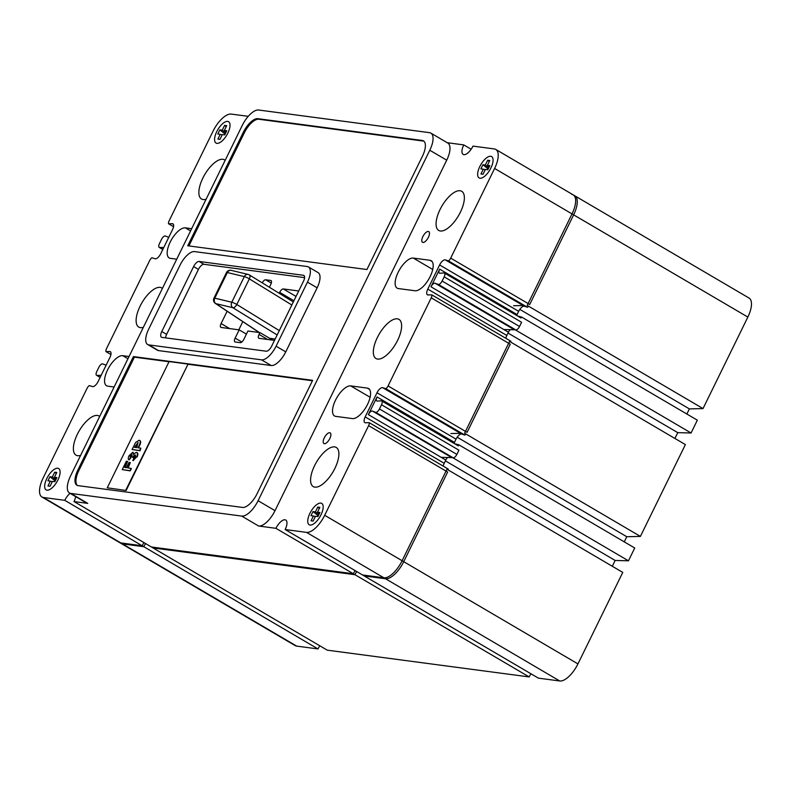 <?xml version="1.0" encoding="UTF-8"?>
<svg xmlns="http://www.w3.org/2000/svg" width="791" height="791" viewBox="0 0 791 791"><rect width="100%" height="100%" fill="white"/><g stroke="black" fill="none" stroke-linecap="round" stroke-linejoin="round"><path stroke-width="1.19" d="M296.674 646.109L120.855 542.933A20.635 8.721 -59.6 0 1 119.372 542.438L295.191 645.614A20.635 8.721 -59.6 0 0 296.674 646.109L318.012 648.946L142.192 545.76A10.323 4.36 120.4 0 1 144.021 542.646M318.012 648.946A10.323 4.36 120.4 0 1 319.841 645.822M353.34 573.752L151.427 546.986L327.247 650.162L529.169 676.928L353.34 573.752A10.323 4.36 120.4 0 1 355.179 570.627M529.169 676.928A10.323 4.36 120.4 0 1 530.998 673.803M686.875 414.039L689.396 408.898L703.021 408.581L527.202 305.405L572.022 213.906A20.635 8.721 -59.6 0 0 573.238 194.883A20.635 8.721 -59.6 0 0 571.755 194.388M703.021 408.581L747.851 317.082A20.635 8.721 -59.6 0 0 749.057 298.059L573.238 194.883M513.567 305.721L524.413 305.474M689.396 408.898L519.806 309.38M674.921 438.451L677.758 432.647L691.067 432.993L697.346 420.179L521.516 317.003L517.69 316.044M691.067 432.993L515.248 329.817L503.818 329.521M677.758 432.647L508.02 333.041M685.382 444.591L509.562 341.415L464.584 433.221L640.403 536.407L685.382 444.591M450.949 433.547L461.796 433.29M624.257 541.855L626.779 536.723L457.188 437.205M626.779 536.723L640.403 536.407M612.303 566.267L615.141 560.463L628.45 560.809L634.728 548.005L458.899 444.829L454.746 443.781M628.45 560.809L452.63 457.633L441.2 457.336M615.141 560.463L445.402 460.866M622.764 572.407L446.945 469.231L402.115 560.73A20.635 8.721 -59.6 0 1 383.912 577.806L362.575 574.978L538.404 678.154L559.741 680.982A20.635 8.721 -59.6 0 0 577.944 663.906L622.764 572.407M120.855 542.933L142.192 545.76M242.807 321.64L238.803 329.807M275.159 339.032L269.642 338.301M291.839 305L249.353 278.877A4.123 2.106 -58.4 0 0 249.353 274.922L293.323 301.964M277.157 334.959L232.851 307.709A4.123 2.106 -58.4 0 0 236.806 304.486L279.282 330.608M213.946 298.167A4.123 0.653 26.1 0 1 214.42 298.088A4.123 0.653 26.1 0 1 214.796 298.158L231.783 302.231L244.33 276.613L227.343 272.549A4.123 0.653 -153.9 0 0 226.968 272.48A4.123 0.653 -153.9 0 0 226.493 272.549L213.946 298.167A4.123 4.123 0 0 0 215.37 303.428A4.123 2.591 -56.4 0 0 215.854 303.645L259.389 332.536M57.763 468.223A12.379 5.23 -59.6 0 0 47.341 477.507A12.379 5.23 -59.6 0 0 46.115 489.886A12.379 5.23 -59.6 0 0 47.005 490.183A12.379 5.23 -59.6 0 0 57.436 480.898A12.379 5.23 -59.6 0 0 58.653 468.529A12.379 5.23 -59.6 0 0 57.763 468.223A12.379 5.23 -59.6 0 0 47.341 477.507A12.379 5.23 -59.6 0 0 46.115 489.886A12.379 5.23 -59.6 0 0 47.005 490.183A12.379 5.23 -59.6 0 0 57.436 480.898A12.379 5.23 -59.6 0 0 58.653 468.529A12.379 5.23 -59.6 0 0 57.763 468.223M49.932 476.686L47.915 480.799L50.337 481.126L47.984 485.931L50.06 486.208L52.414 481.403L54.846 481.719L56.863 477.606L54.431 477.28L56.784 472.484L54.708 472.207L52.354 477.013L49.932 476.686L54.787 480.562L54.253 481.64M55.37 480.641L54.787 480.562M55.805 479.761L52.354 477.013M56.299 473.473L54.708 472.207M56.191 478.98L54.431 477.28M52.246 481.759L50.337 481.126M227.67 121.399A12.379 5.23 -59.6 0 0 217.248 130.683A12.379 5.23 -59.6 0 0 216.032 143.052A12.379 5.23 -59.6 0 0 216.922 143.359A12.379 5.23 -59.6 0 0 227.343 134.075A12.379 5.23 -59.6 0 0 228.559 121.695A12.379 5.23 -59.6 0 0 227.67 121.399A12.379 5.23 -59.6 0 0 217.248 130.683A12.379 5.23 -59.6 0 0 216.032 143.052A12.379 5.23 -59.6 0 0 216.922 143.359A12.379 5.23 -59.6 0 0 227.343 134.075A12.379 5.23 -59.6 0 0 228.559 121.695A12.379 5.23 -59.6 0 0 227.67 121.399M219.977 139.374L222.33 134.569L224.753 134.895L226.77 130.782L224.347 130.456L226.701 125.65L224.614 125.373L222.261 130.179L219.839 129.862L217.822 133.976L220.244 134.302L217.891 139.097L219.977 139.374M222.152 134.935L220.244 134.302M225.287 133.808L224.16 134.816M224.693 133.728L219.839 129.862M225.712 132.928L222.261 130.179M226.206 126.649L224.614 125.373M226.097 132.146L224.347 130.456M490.736 156.272A12.379 5.23 -59.6 0 0 480.315 165.546A12.379 5.23 -59.6 0 0 479.099 177.926A12.379 5.23 -59.6 0 0 479.989 178.222A12.379 5.23 -59.6 0 0 490.41 168.948A12.379 5.23 -59.6 0 0 491.626 156.569A12.379 5.23 -59.6 0 0 490.736 156.272A12.379 5.23 -59.6 0 0 480.315 165.546A12.379 5.23 -59.6 0 0 479.099 177.926A12.379 5.23 -59.6 0 0 479.989 178.222A12.379 5.23 -59.6 0 0 490.41 168.948A12.379 5.23 -59.6 0 0 491.626 156.569A12.379 5.23 -59.6 0 0 490.736 156.272M482.905 164.726L480.888 168.849L483.311 169.165L480.958 173.971L483.044 174.247L485.397 169.442L487.82 169.758L489.837 165.645L487.414 165.329L489.758 160.524L487.681 160.247L485.328 165.052L482.905 164.726L487.76 168.602L487.226 169.689M488.354 168.681L487.76 168.602M488.779 167.801L485.328 165.052M489.273 161.512L487.681 160.247M489.164 167.02L487.414 165.329M485.219 169.798L483.311 169.165M320.83 503.096A12.379 5.23 -59.6 0 0 310.408 512.38A12.379 5.23 -59.6 0 0 309.182 524.749A12.379 5.23 -59.6 0 0 310.072 525.056A12.379 5.23 -59.6 0 0 320.503 515.772A12.379 5.23 -59.6 0 0 321.719 503.392A12.379 5.23 -59.6 0 0 320.83 503.096A12.379 5.23 -59.6 0 0 310.408 512.38A12.379 5.23 -59.6 0 0 309.182 524.749A12.379 5.23 -59.6 0 0 310.072 525.056A12.379 5.23 -59.6 0 0 320.503 515.772A12.379 5.23 -59.6 0 0 321.719 503.392A12.379 5.23 -59.6 0 0 320.83 503.096M319.92 512.479L317.498 512.153L319.851 507.347L317.774 507.071L315.421 511.876L312.999 511.559L310.982 515.673L313.404 515.999L311.051 520.794L313.127 521.071L315.48 516.266L317.913 516.592L319.92 512.479M315.302 516.632L313.404 515.999M318.437 515.505L317.32 516.513M317.853 515.425L312.999 511.559M318.872 514.625L315.421 511.876M319.366 508.346L317.774 507.071M319.257 513.843L317.498 512.153M377.03 396.953L368.379 414.603A4.41 1.859 120.4 0 1 372.561 411.112L375.616 412.329A4.123 1.74 -59.6 0 0 375.804 412.378A4.123 1.74 -59.6 0 0 379.453 408.957L381.509 404.755A4.123 1.74 -59.6 0 0 381.746 400.948A4.123 1.74 -59.6 0 0 381.242 400.839L377.515 401.057A4.41 1.859 120.4 0 1 377.109 401.077A4.41 1.859 120.4 0 1 376.793 400.968A4.41 1.859 120.4 0 1 377.03 396.953L454.459 442.387L456.041 439.143A6.19 2.62 120.4 0 1 461.726 434.071L464.851 435.08A3.718 1.572 -59.6 0 0 465.978 434.051M453.233 457.811A4.123 1.74 -59.6 0 0 456.872 454.39L458.938 450.188L381.509 404.755M454.044 443.375A4.41 1.859 120.4 0 1 454.459 442.387M168.404 237.211L168.434 237.241A4.41 1.859 120.4 0 1 168.404 237.211L165.359 236.015A4.123 1.74 -59.6 0 0 161.522 239.386L159.466 243.588A4.123 1.74 -59.6 0 0 159.228 247.395A4.123 1.74 -59.6 0 0 159.515 247.494A4.123 1.74 -59.6 0 0 159.733 247.504L162.877 249.343M106.142 365.155A4.41 1.859 120.4 0 1 106.113 365.155A4.41 1.859 120.4 0 1 105.796 365.046L105.816 365.056A4.41 1.859 120.4 0 1 105.786 365.037L102.692 363.919A4.123 1.74 -59.6 0 0 98.865 367.291L96.809 371.493A4.123 1.74 -59.6 0 0 96.561 375.3A4.123 1.74 -59.6 0 0 96.858 375.399A4.123 1.74 -59.6 0 0 97.075 375.409L101.169 375.3M439.648 269.138L430.996 286.787A4.41 1.859 120.4 0 1 435.179 283.297A4.41 1.859 120.4 0 1 435.188 283.307L438.283 284.424A4.123 1.74 -59.6 0 0 438.471 284.463A4.123 1.74 -59.6 0 0 442.11 281.052L444.166 276.85A4.123 1.74 -59.6 0 0 444.413 273.043A4.123 1.74 -59.6 0 0 443.899 272.935L440.132 273.231A4.41 1.859 120.4 0 1 439.727 273.251A4.41 1.859 120.4 0 1 439.41 273.142A4.41 1.859 120.4 0 1 439.648 269.138L517.077 314.571L518.659 311.328A6.19 2.62 120.4 0 1 524.344 306.255L527.468 307.264A3.718 1.572 -59.6 0 0 528.606 306.226M515.9 329.906A4.123 1.74 -59.6 0 0 519.539 326.485L521.595 322.283L444.166 276.85M516.691 315.461A4.41 1.859 120.4 0 1 517.077 314.571M324.35 443.702A6.19 2.62 -59.6 0 0 329.57 439.054A6.19 2.62 -59.6 0 0 330.173 432.875A6.19 2.62 -59.6 0 0 329.728 432.717A6.19 2.62 -59.6 0 0 324.518 437.364A6.19 2.62 -59.6 0 0 323.905 443.553A6.19 2.62 -59.6 0 0 324.35 443.702M422.948 242.441A6.19 2.62 -59.6 0 0 428.158 237.794A6.19 2.62 -59.6 0 0 428.771 231.605A6.19 2.62 -59.6 0 0 428.327 231.456A6.19 2.62 -59.6 0 0 423.116 236.104A6.19 2.62 -59.6 0 0 422.503 242.283A6.19 2.62 -59.6 0 0 422.948 242.441M314.877 487.147A22.702 9.591 -59.6 0 0 333.99 470.131A22.702 9.591 -59.6 0 0 336.224 447.439A22.702 9.591 -59.6 0 0 334.593 446.895A22.702 9.591 -59.6 0 0 315.48 463.912A22.702 9.591 -59.6 0 0 313.246 486.603A22.702 9.591 -59.6 0 0 314.877 487.147M370.059 397.26A17.194 7.267 120.4 0 1 370.119 397.27L350.7 385.899A17.194 7.267 -59.6 0 0 336.224 398.783A17.194 7.267 -59.6 0 0 334.534 415.967A17.194 7.267 -59.6 0 0 335.77 416.382L352.39 418.587A17.194 7.267 -59.6 0 0 366.866 405.704A17.194 7.267 -59.6 0 0 368.566 388.519A17.194 7.267 -59.6 0 0 367.331 388.104L350.7 385.899M377.614 359.074A22.702 9.591 -59.6 0 0 396.726 342.058A22.702 9.591 -59.6 0 0 398.961 319.366A22.702 9.591 -59.6 0 0 397.339 318.822A22.702 9.591 -59.6 0 0 378.227 335.829A22.702 9.591 -59.6 0 0 375.982 358.521A22.702 9.591 -59.6 0 0 377.614 359.074M440.36 230.992A22.702 9.591 -59.6 0 0 459.472 213.985A22.702 9.591 -59.6 0 0 461.707 191.293A22.702 9.591 -59.6 0 0 460.075 190.74A22.702 9.591 -59.6 0 0 440.963 207.756A22.702 9.591 -59.6 0 0 438.728 230.448A22.702 9.591 -59.6 0 0 440.36 230.992M225.158 160.326A22.702 9.591 -59.6 0 0 224.506 159.851A22.702 9.591 -59.6 0 0 222.874 159.307A22.702 9.591 -59.6 0 0 203.762 176.314A22.702 9.591 -59.6 0 0 201.527 199.006A22.702 9.591 -59.6 0 0 203.158 199.559A22.702 9.591 -59.6 0 0 206.105 199.223M99.676 416.481A22.702 9.591 -59.6 0 0 99.013 416.007A22.702 9.591 -59.6 0 0 97.392 415.453A22.702 9.591 -59.6 0 0 78.279 432.469A22.702 9.591 -59.6 0 0 76.045 455.161A22.702 9.591 -59.6 0 0 77.666 455.705A22.702 9.591 -59.6 0 0 80.613 455.379M162.412 288.408A22.702 9.591 -59.6 0 0 161.76 287.924A22.702 9.591 -59.6 0 0 160.128 287.38A22.702 9.591 -59.6 0 0 141.016 304.387A22.702 9.591 -59.6 0 0 138.781 327.079A22.702 9.591 -59.6 0 0 140.412 327.632A22.702 9.591 -59.6 0 0 143.359 327.296M505.854 338.311A6.19 2.62 120.4 0 1 506.833 335.473L508.425 332.22A4.41 1.859 120.4 0 1 510.225 329.689M241.71 516.088A18.569 7.851 -59.6 0 0 258.084 500.723L429.79 150.241A18.569 7.851 -59.6 0 0 430.877 133.115A18.569 7.851 -59.6 0 0 429.543 132.67L258.657 110.018A18.569 7.851 -59.6 0 0 242.283 125.383L70.577 475.866A18.569 7.851 -59.6 0 0 69.489 492.991A18.569 7.851 -59.6 0 0 70.824 493.436L241.71 516.088L258.647 526.025L275.911 528.319A10.323 4.36 120.4 0 1 285.759 520.033A10.323 4.36 120.4 0 1 285.155 529.545L306.493 532.373A20.635 8.721 -59.6 0 0 324.686 515.297L368.606 425.647A3.718 1.572 -59.6 0 0 369.17 422.661L365.501 422.77A6.19 2.62 120.4 0 1 365.254 422.76A6.19 2.62 120.4 0 1 364.809 422.612A6.19 2.62 120.4 0 1 365.175 416.906L377 392.761A6.19 2.62 120.4 0 1 382.686 387.689L385.81 388.697A3.718 1.572 -59.6 0 0 388.065 385.939L431.224 297.831A3.718 1.572 -59.6 0 0 431.787 294.845L428.119 294.954A6.19 2.62 120.4 0 1 427.872 294.944A6.19 2.62 120.4 0 1 427.427 294.796A6.19 2.62 120.4 0 1 427.793 289.091L439.618 264.945A6.19 2.62 120.4 0 1 445.303 259.873L448.428 260.882A3.718 1.572 -59.6 0 0 450.682 258.123L494.602 168.473A20.635 8.721 -59.6 0 0 495.809 149.45A20.635 8.721 -59.6 0 0 494.326 148.945L472.988 146.117A10.323 4.36 120.4 0 1 463.892 154.66A10.323 4.36 120.4 0 1 463.15 154.403A10.323 4.36 120.4 0 1 463.753 144.901L471.159 149.242M443.237 466.126A6.19 2.62 120.4 0 1 444.216 463.289L445.808 460.046A4.41 1.859 120.4 0 1 447.607 457.505M248.236 116.326L231.259 114.082A20.635 8.721 -59.6 0 0 213.056 131.148L169.136 220.798A3.718 1.572 -59.6 0 0 168.582 223.784L172.25 223.675A6.19 2.62 120.4 0 1 172.932 223.833A6.19 2.62 120.4 0 1 172.576 229.548L160.741 253.693A6.19 2.62 120.4 0 1 155.283 258.815A6.19 2.62 120.4 0 1 155.066 258.766L151.941 257.747A3.718 1.572 -59.6 0 0 149.687 260.506L106.518 348.623A3.718 1.572 -59.6 0 0 105.964 351.609L109.633 351.491A6.19 2.62 120.4 0 1 110.315 351.659A6.19 2.62 120.4 0 1 109.959 357.364L98.124 381.509A6.19 2.62 120.4 0 1 92.666 386.631A6.19 2.62 120.4 0 1 92.448 386.581L89.324 385.573A3.718 1.572 -59.6 0 0 87.069 388.332L43.149 477.982A20.635 8.721 -59.6 0 0 41.943 497.005A20.635 8.721 -59.6 0 0 43.426 497.499L64.763 500.327A10.323 4.36 120.4 0 1 70.083 493.337M432.677 269.444L432.736 269.444A17.194 7.267 -59.6 0 0 432.677 269.444L413.317 258.084A17.194 7.267 -59.6 0 0 398.842 270.967A17.194 7.267 -59.6 0 0 397.151 288.151A17.194 7.267 -59.6 0 0 398.387 288.567L415.008 290.762A17.194 7.267 -59.6 0 0 429.483 277.878A17.194 7.267 -59.6 0 0 431.184 260.704A17.194 7.267 -59.6 0 0 429.948 260.288L413.317 258.084M366.925 269.523L422.493 156.094A16.512 6.981 -59.6 0 0 423.462 140.867A16.512 6.981 -59.6 0 0 422.275 140.472L257.856 118.68A16.512 6.981 -59.6 0 0 243.302 132.334L187.724 245.774L366.925 269.523M133.442 356.583L77.874 470.022A16.512 6.981 -59.6 0 0 76.905 485.239A16.512 6.981 -59.6 0 0 78.091 485.634L242.501 507.427A16.512 6.981 -59.6 0 0 257.065 493.772L312.643 380.333L133.442 356.583L134.411 357.146L78.843 470.586A16.512 6.981 -59.6 0 0 77.419 485.476M147.65 344.51L157.33 350.186A16.512 6.981 -59.6 0 0 158.507 350.591L271.204 365.521A16.512 6.981 -59.6 0 0 285.759 351.866L317.132 287.825A16.512 6.981 -59.6 0 0 318.101 272.608L308.421 266.933A16.512 6.981 -59.6 0 0 307.234 266.537L194.546 251.597A16.512 6.981 -59.6 0 0 179.982 265.252L148.609 329.293A16.512 6.981 -59.6 0 0 147.65 344.51A16.512 6.981 -59.6 0 0 148.837 344.906L261.524 359.846A16.512 6.981 -59.6 0 0 276.079 346.191L307.452 282.15A16.512 6.981 -59.6 0 0 308.421 266.933M258.647 526.025A18.569 7.851 -59.6 0 0 275.021 510.66L446.727 160.178A18.569 7.851 -59.6 0 0 447.815 143.052L430.877 133.115M463.753 144.901L447.212 142.706M129.042 356.523L122.734 355.683A17.194 7.267 -59.6 0 0 108.258 368.566A17.194 7.267 -59.6 0 0 106.567 385.751A17.194 7.267 -59.6 0 0 107.803 386.166L114.112 387.007M191.659 228.698L185.351 227.867A17.194 7.267 -59.6 0 0 170.876 240.751A17.194 7.267 -59.6 0 0 169.185 257.935A17.194 7.267 -59.6 0 0 170.421 258.35L176.729 259.181M75.669 496.619A10.323 4.36 120.4 0 1 73.998 501.553L87.761 503.383A18.569 7.851 -59.6 0 1 86.427 502.928L69.489 492.991M368.379 414.603L445.808 460.046M430.996 286.787L508.425 332.22M450.682 258.123L529.723 304.505L573.643 214.855A20.635 8.721 -59.6 0 0 574.849 195.832L495.809 149.45M510.897 342.196A3.718 1.572 -59.6 0 0 510.828 341.228L431.787 294.845M388.065 385.939L467.105 432.321L510.264 344.214L431.224 297.831M448.279 470.022A3.718 1.572 -59.6 0 0 448.21 469.043L369.17 422.661M285.155 529.545L364.196 575.927L385.533 578.755A20.635 8.721 -59.6 0 0 403.726 561.679L447.647 472.029L368.606 425.647M73.998 501.553L153.039 547.936L354.951 574.701A10.323 4.36 120.4 0 1 356.79 571.577M41.943 497.005L120.983 543.387A20.635 8.721 -59.6 0 0 122.467 543.882L143.804 546.71A10.323 4.36 120.4 0 1 145.633 543.595M168.582 223.784L173.555 226.71M105.964 351.609L110.938 354.526M64.763 500.327L143.804 546.71M275.911 528.319L354.951 574.701M385.81 388.697L464.851 435.08M448.428 260.882L527.468 307.264M435.188 283.307L512.617 328.74M438.283 284.424L515.327 329.639M159.733 247.504L163.786 247.484M372.561 411.112A4.41 1.859 120.4 0 1 372.571 411.132L450 456.565M271.699 346.092L303.526 281.141A6.19 2.62 -59.6 0 0 303.882 275.436A6.19 2.62 -59.6 0 0 303.437 275.288L199.065 261.455A6.19 2.62 -59.6 0 0 193.607 266.577L161.779 331.528A6.19 2.62 -59.6 0 0 161.423 337.233A6.19 2.62 -59.6 0 0 161.868 337.381L266.241 351.214A6.19 2.62 -59.6 0 0 271.699 346.092M304.594 277.641L203.9 264.293A6.19 2.62 -59.6 0 0 198.442 269.415L166.624 334.366A6.19 2.62 -59.6 0 0 165.546 337.866M227.136 311.239L221.094 323.559A4.123 1.74 -59.6 0 0 220.857 327.365A4.123 1.74 -59.6 0 0 221.154 327.464L239.169 329.857L235.135 338.083A4.123 1.74 -59.6 0 0 234.887 341.89A4.123 1.74 -59.6 0 0 235.184 341.989L240.266 342.661A4.123 1.74 -59.6 0 0 243.905 339.25L247.939 331.014L259.942 332.606L259.053 334.435A4.123 1.74 -59.6 0 0 258.805 338.241A4.123 1.74 -59.6 0 0 259.102 338.34L273.884 340.298A4.123 1.74 -59.6 0 0 274.606 340.17M269.385 287.242L270.799 284.365A4.123 1.74 -59.6 0 0 271.036 280.558A4.123 1.74 -59.6 0 0 270.74 280.459L265.657 279.787A4.123 1.74 -59.6 0 0 262.207 282.832M298.088 290.9L298.593 291.197A4.123 1.74 -59.6 0 0 298.385 290.999A4.123 1.74 -59.6 0 0 298.088 290.9L283.307 288.942A4.123 1.74 -59.6 0 0 279.668 292.354L279.213 293.283M272.816 340.16L259.942 332.606M246.426 334.109L239.169 329.857M312.435 380.748L187.981 364.246L126.135 490.489L107.26 487.81L126.135 490.489M169.027 361.734L134.411 357.146M423.917 141.203A16.512 6.981 -59.6 0 0 423.244 141.045L258.825 119.243A16.512 6.981 -59.6 0 0 244.271 132.908L188.891 245.932M125.739 490.262L187.981 364.246M187.586 364.008L169.106 361.566L107.26 487.81M127.628 461.39L124.662 467.441L126.441 467.679L129.022 462.409L130.297 462.577L127.717 467.847L131.375 468.519L130.228 470.863L122.229 469.617L126.342 461.222L127.628 461.39L125.146 467.511M130.97 468.282L130.228 470.863M130.297 462.577L128.211 467.916M129.823 470.625L122.229 469.617M132.057 455.29L131.652 454.647L130.159 456.002L130.337 457.791L129.081 459.917C128.013 459.482 127.994 458.098 129.012 455.774L132.73 452.294L133.422 454.252L136.299 452.343C137.664 452.59 137.812 454.054 136.744 456.714L133.135 460.639L133.679 458.029L135.538 456.605L135.429 455.122L133.106 457.514L131.533 456.852L131.968 454.825M136.744 456.714L132.73 460.402M137.001 452.65L136.299 452.343M136.705 452.581C138.069 452.828 138.217 454.291 137.14 456.951M133.224 452.541L132.73 452.294M133.135 452.531L133.827 454.489M129.081 459.917L130.733 458.029L130.169 457.722M130.159 456.002L130.733 458.029M132.057 454.884L130.564 456.239M135.409 455.003L133.076 456.259L133.106 457.514M132.7 457.277L131.533 456.852M139.117 440.241C140.729 440.686 140.62 442.634 138.801 446.094L137.97 447.785L140.828 448.161L139.681 450.504L132.087 449.506L135.627 442.505L139.117 440.241L139.869 440.557M134.519 447.33L136.685 447.617L137.99 442.584L134.519 447.33M138.207 442.653L135.004 447.39M140.828 448.161L140.086 450.741L132.087 449.506M139.523 440.478C141.134 440.923 141.025 442.871 139.196 446.332L138.455 447.854M747.851 317.082L572.022 213.906M577.944 663.906L402.115 560.73M559.741 680.982L383.912 577.806M226.493 272.549A4.123 4.123 0 0 1 231.16 270.354A4.123 3.322 -76.5 0 0 227.343 272.549L214.796 298.158A4.123 3.322 -76.5 0 0 215.854 303.645L232.851 307.709A4.123 3.322 -76.5 0 1 231.783 302.231A4.123 0.653 -153.9 0 1 236.489 304.298A4.123 0.653 -153.9 0 1 236.806 304.486L249.353 278.877A4.123 0.653 26.1 0 0 249.036 278.679A4.123 0.653 26.1 0 0 244.33 276.613A4.123 3.322 -76.5 0 1 248.147 274.428A4.123 4.123 0 0 1 249.353 274.922M379.453 408.957L456.872 454.39M97.075 375.409L100.21 377.248M442.11 281.052L519.539 326.485M427.793 289.091L506.833 335.473M365.175 416.906L444.216 463.289M377 392.761L456.041 439.143M439.618 264.945L518.659 311.328M494.602 168.473L573.643 214.855M172.25 223.675L173.407 224.357M109.633 351.491L110.789 352.173M43.426 497.499L122.467 543.882M70.824 493.436L87.761 503.383M306.493 532.373L385.533 578.755M324.686 515.297L403.726 561.679M382.686 387.689L460.451 433.32M445.303 259.873L523.069 305.504M127.954 358.748L122.734 355.683M190.572 230.923L185.351 227.867M369.526 389.39L367.331 388.104M432.143 261.574L429.948 260.288M375.616 412.329L452.67 457.544M258.084 500.723L275.021 510.66M429.79 150.241L446.727 160.178M276.079 346.191L285.759 351.866M261.524 359.846L271.204 365.521M307.452 282.15L317.132 287.825M148.837 344.906L158.507 350.591M166.624 334.366L161.779 331.528M198.442 269.415L193.607 266.577M203.9 264.293L199.065 261.455M304.228 275.752L303.437 275.288M271.303 283.089L265.657 279.787M271.273 280.765L270.74 280.459M293.926 300.728L279.668 292.354M296.042 296.417L283.307 288.942M267.625 339.468L259.053 334.435M241.819 342.009L235.135 338.083M229.677 328.591L221.094 323.559M78.843 470.586L77.874 470.022M244.271 132.908L243.302 132.334M258.825 119.243L257.856 118.68M423.244 141.045L422.275 140.472M231.16 270.354L248.147 274.428M215.37 303.428L259.191 332.507M444.413 273.043L521.032 318.002M96.561 375.3L100.141 377.396M159.228 247.395L162.798 249.491M381.746 400.948L458.365 445.906"/></g></svg>
